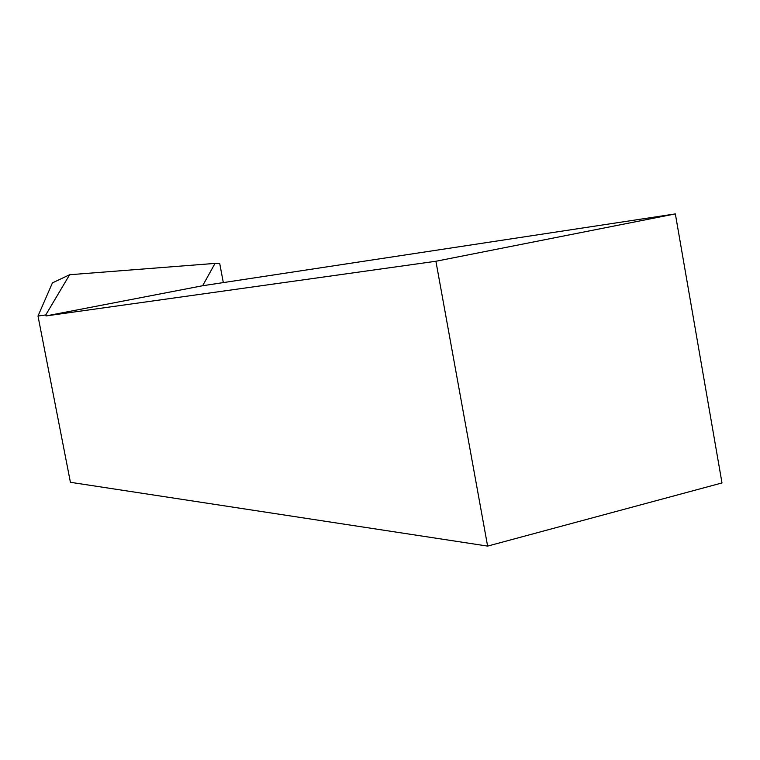 <?xml version="1.0" encoding="UTF-8"?>
<svg xmlns="http://www.w3.org/2000/svg" width="760" height="760" viewBox="0 0 760 760"><rect width="100%" height="100%" fill="white"/><g stroke="black" fill="none" stroke-linecap="round" stroke-linejoin="round"><path stroke-width="1.14" d="M45.761 314.934L38 316.036L52.43 282.881L69.644 274.731L45.761 314.934L46.037 315.932L202.625 285.741L215.052 263.397L219.678 263.273L223.316 282.558M69.644 274.731L215.052 263.397M487.616 546.098L435.908 261.26L675.345 213.902L722 482.942L487.616 546.098L70.414 482.296L38 316.036M435.908 261.26L46.037 315.932M202.625 285.741L675.345 213.902"/></g></svg>

